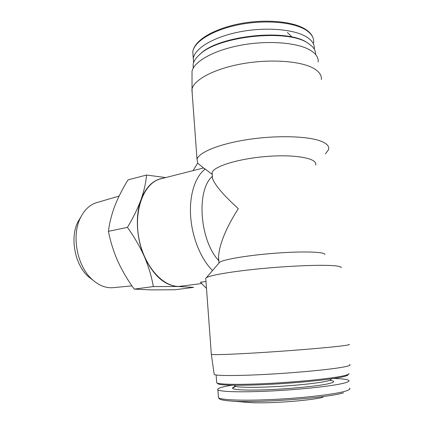 <?xml version="1.0" encoding="UTF-8"?>
<svg xmlns="http://www.w3.org/2000/svg" width="424" height="424" viewBox="0 0 424 424"><rect width="100%" height="100%" fill="white"/><g stroke="black" fill="none" stroke-linecap="round" stroke-linejoin="round"><path stroke-width="0.64" d="M205.984 281.499L200.441 282.225L206.493 288.463M193.042 170.639L197.663 163.108M218.588 260.506L218.546 256.928C219.319 244.293 225.902 228.202 238.299 208.65C223.257 194.961 214.666 184.848 212.519 178.324L212.159 176.538C196.201 190.456 199.63 240.021 218.588 260.506M212.541 270.523C200.992 259.287 192.046 237.498 190.625 216.161C189.205 194.817 195.332 176.289 205.285 169.054L212.042 174.328L212.085 172.648C213.548 166.346 239.099 158.444 267.841 156.371C296.604 154.219 318.186 158.661 315.573 165.047M201.713 283.534L181.292 286.184C164.523 288.802 144.377 267.507 138.966 238.622C133.359 209.774 144.245 182.553 160.797 178.811L203.494 167.989L205.285 169.054M183.735 285.866L178.085 286.502L153.324 286.576C151.665 276.814 148.697 266.855 144.409 256.711C139.883 246.609 134.222 236.836 127.423 227.397C133.152 217.872 137.683 208.619 141.017 199.651C144.112 190.752 145.941 182.548 146.508 175.043L165.747 177.561M153.324 286.576L134.228 289.12L151.787 289.915L175.133 289.74L193.704 287.387L178.085 286.502C164.692 285.644 153.467 275.711 144.409 256.711C136.417 238.691 135.129 215.482 141.017 199.651C146.026 186.814 153.414 179.665 163.182 178.207M146.508 175.043L128.037 179.882C122.711 188.447 118.323 197.086 114.862 205.804C111.613 214.475 109.461 222.982 108.417 231.324C110.399 241.463 113.531 251.427 117.808 261.205C122.297 270.941 127.767 280.248 134.228 289.12M127.423 227.397L108.417 231.324M218.546 256.928L218.996 262.832L219.685 262.249C223.909 259.324 249.227 255.1 276.57 253.107C303.934 251.082 325.197 251.888 324.932 254.522M205.81 279.146L205.735 278.133L206.393 277.651C210.537 275.128 233.046 271.296 262.223 268.535C291.373 265.769 321.79 264.645 334.16 265.731C339.105 266.166 341.474 266.839 341.272 267.745M201.458 166.282L197.785 163.282L197.022 159.329C198.724 152.375 219.394 143.8 248.279 139.469C277.121 135.102 308.476 136.083 321.302 141.309C327.084 143.688 329.496 146.471 328.542 149.672L325.399 153.912M246.471 402.291L249.132 402.509C266.452 403.881 310.289 400.754 323.061 397.224M231.78 385.225C221.227 386.969 216.595 388.517 217.878 389.857C220.236 391.813 241.542 392.449 270.544 391.018C299.508 389.598 330.397 386.312 342.47 383.503C347.956 382.22 350.007 381.139 348.623 380.259C346.917 379.316 341.967 378.722 333.762 378.484M217.395 383.238L218.243 383.985C222.229 385.533 244.065 385.75 272.288 384.208C300.473 382.671 329.819 379.613 341.553 377.1C346.36 376.072 348.523 375.192 348.051 374.466M216.643 382.019L216.701 382.851L217.242 383.1C221.243 384.637 243.376 384.822 272.038 383.248C300.669 381.68 330.476 378.59 342.354 376.072C347.245 375.033 349.429 374.154 348.899 373.433M214.104 373.814L214.205 374.509C216.68 375.903 238.739 375.918 268.811 374.222C298.841 372.537 330.826 369.421 343.286 367.078C348.894 366.023 351.019 365.181 349.673 364.561M211.306 354.088L211.332 354.438C213.738 355.047 236.057 354.22 266.632 352.227C297.16 350.245 329.745 347.473 342.438 345.83C348.152 345.088 350.325 344.59 348.968 344.336M214.205 374.509L211.343 354.438L205.735 278.133M192.215 93.757L192.035 89.024C194.15 79.564 214.533 68.64 242.618 63.706C270.66 58.74 301.04 61.008 313.771 68.439C319.309 71.693 321.832 75.387 321.328 79.527M192.024 75.61L192.024 71.285C194.091 61.406 213.95 50.127 241.272 45.135C268.551 40.105 298.146 42.612 310.654 50.414C316.097 53.837 318.604 57.706 318.17 62.026M193.243 68.163L193.127 64.565C193.646 61.252 195.846 57.903 199.725 54.505C218.233 36.029 288.135 28.609 308.2 43.317L312 46.258C314.566 48.834 315.769 51.585 315.615 54.511M198.437 55.677L200.457 53.769C218.742 35.531 287.488 28.233 307.305 42.745L308.094 43.253M193.572 62.768L193.286 58.491C194.605 48.495 213.32 36.989 239.629 31.869C265.896 26.707 294.754 29.235 306.981 37.201C312.371 40.741 314.815 44.743 314.306 49.205M287.393 32.468L292.019 37.079M131.949 285.871L112.948 287.673C105.73 288.241 98.776 285.479 92.082 279.389C77.094 266.039 71.343 235.919 80.359 217.989C84.339 209.864 89.787 204.734 96.709 202.603L119.091 196.1M93.089 280.301L88.203 276.517C74.862 264.624 69.796 238.06 77.815 222.091L80.963 216.77M226.628 400.659L231.456 401.072C256.356 403.107 324.429 398.247 342.396 393.138L343.504 392.847M218.381 396.61L218.461 397.691C220.84 399.949 242.21 400.903 271.281 399.562C300.309 398.242 331.245 394.802 343.313 391.718C348.793 390.308 350.834 389.094 349.434 388.071M235.961 386.497C226.644 388.866 236.311 390.594 260.532 389.963C284.642 389.359 316.707 386.397 328.261 383.773C335.002 382.199 335.501 381.044 329.745 380.317M234.636 385.363L234.689 386.036C236.507 387.409 252.195 387.78 273.151 386.725C294.076 385.681 316.553 383.365 325.844 381.361C330.195 380.413 331.86 379.618 330.847 378.976M193.121 56.312L192.788 51.813C194.091 41.594 212.753 29.86 239.009 24.677C265.223 19.446 294.039 22.08 306.271 30.247C311.826 33.989 314.253 38.224 313.559 42.941M212.519 178.324L212.085 172.648M219.685 262.249L206.393 277.651M204.495 168.763L197.785 163.282M249.132 402.509L231.456 401.072C221.015 400.288 219.643 399.132 219.611 399.021L218.461 397.691L217.878 389.857M234.35 387.054L233.439 387.721C233.825 387.875 234.244 387.313 234.689 386.036L234.626 385.268M218.243 383.985L217.242 383.1M216.701 382.851L216.118 374.98M197.022 159.329L191.908 89.591M192.024 71.285L192.035 89.024M193.376 67.925L193.127 64.565M200.457 53.769L199.725 54.505M193.286 58.491L192.788 51.813C194.113 40.778 212.668 29.23 238.67 23.945C264.687 18.677 293.334 21.237 305.741 29.457C309.488 31.901 311.91 34.683 313.007 37.794M88.203 276.517L92.082 279.389M77.815 222.091L80.359 217.989"/></g></svg>
